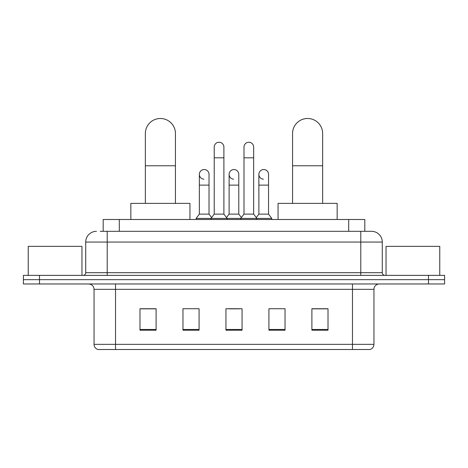 <?xml version="1.0" encoding="UTF-8"?>
<svg xmlns="http://www.w3.org/2000/svg" width="468" height="468" viewBox="0 0 468 468"><rect width="100%" height="100%" fill="white"/><g stroke="black" fill="none" stroke-linecap="round" stroke-linejoin="round"><path stroke-width="0.7" d="M103.188 231.315L103.188 219.492L364.812 219.492L364.812 231.315M100.474 231.315L367.772 231.315M100.228 231.315L107.213 231.315L107.213 242.061L85.72 242.061L85.72 272.68A2.685 2.685 0 0 1 83.035 275.365M96.466 231.315A10.746 10.746 0 0 0 85.72 242.061M371.534 231.315A10.746 10.746 0 0 1 382.28 242.061L360.787 242.061L360.787 231.315L371.37 231.315M382.28 242.061L382.28 272.68C382.438 274.312 383.333 275.207 384.965 275.365M39.517 275.365L23.4 275.365L23.4 279.665L39.517 279.665L23.4 279.665L23.4 283.965L39.517 283.965L39.517 279.665L428.483 279.665L39.517 279.665L39.517 275.365L428.483 275.365L428.483 279.665L444.6 279.665L428.483 279.665L428.483 283.965L39.517 283.965M428.483 283.965L444.6 283.965L444.6 275.365L428.483 275.365M373.95 344.349C373.803 346.923 372.516 348.642 370.083 349.508L352.462 349.508L352.462 344.349L373.95 344.349L373.95 289.335A5.37 5.37 0 0 1 379.326 283.965M352.462 349.508L97.917 349.508A5.37 5.37 0 0 1 94.05 344.349L94.05 289.335C93.729 286.071 91.939 284.281 88.674 283.965M328.015 330.221L328.015 308.728L311.899 308.728L311.899 330.221L328.015 330.221M285.035 330.221L285.035 308.728L268.919 308.728L268.919 330.221L285.035 330.221M156.101 330.221L156.101 308.728L139.985 308.728L139.985 330.221L156.101 330.221M199.081 330.221L199.081 308.728L182.965 308.728L182.965 330.221L199.081 330.221M242.061 330.221L242.061 308.728L225.939 308.728L225.939 330.221L242.061 330.221M94.05 344.349L115.537 344.349L115.537 349.508L108.272 349.508M342.798 349.508L125.202 349.508M311.899 308.839L326.945 308.839M141.055 308.839L156.101 308.839M228.571 308.839L239.318 308.839M81.958 275.365L81.958 246.355L28.238 246.355L28.238 275.365M145.355 203.375L145.355 133.538A15.04 15.04 0 0 1 160.395 118.492A15.04 15.04 0 0 1 175.441 133.538A15.04 15.04 0 0 0 160.395 118.492M175.441 203.375L175.441 133.538M189.944 219.492L189.944 203.375L130.847 203.375L130.847 219.492M292.558 203.375L292.558 133.538A15.04 15.04 0 0 1 307.605 118.492A15.04 15.04 0 0 1 322.645 133.538A15.04 15.04 0 0 0 307.605 118.492M322.645 203.375L322.645 133.538M337.153 219.492L337.153 203.375L278.056 203.375L278.056 219.492M214.227 157.821L223.897 157.821L223.897 214.122L214.227 214.122L214.227 147.075A4.838 4.838 0 0 1 219.369 142.249A4.838 4.838 0 0 1 223.897 147.075A4.838 4.838 0 0 0 219.369 142.249M214.227 214.122L211.004 218.421L211.004 219.492M223.897 214.122L227.12 218.421L196.127 218.421L196.127 219.492M243.992 214.122L243.992 157.821L253.662 157.821L253.662 214.122L243.992 214.122L240.768 218.421L227.12 218.421L227.12 219.492M243.992 157.821L243.992 147.075A4.838 4.838 0 0 1 249.134 142.249A4.838 4.838 0 0 1 253.662 147.075A4.838 4.838 0 0 0 249.134 142.249M253.662 214.122L256.885 218.421L240.768 218.421L240.768 219.492M268.544 214.122L268.544 185.112L258.874 185.112L258.874 214.122L268.544 214.122L271.768 218.421L256.885 218.421L256.885 219.492M203.878 179.191A4.838 4.838 0 0 1 199.35 174.365A4.838 4.838 0 0 1 204.487 169.539A4.838 4.838 0 0 1 209.02 174.365L209.02 185.112L199.35 185.112L199.35 174.365M209.02 185.112L209.02 214.122L199.35 214.122L199.35 185.112M199.35 214.122L196.127 218.421M209.02 214.122L211.624 217.597M233.643 179.191A4.838 4.838 0 0 1 229.109 174.365A4.838 4.838 0 0 1 234.252 169.539A4.838 4.838 0 0 1 238.779 174.365L238.779 185.112L229.109 185.112L229.109 174.365M238.779 185.112L238.779 214.122L229.109 214.122L229.109 185.112M229.109 214.122L226.506 217.597M238.779 214.122L241.389 217.597M263.408 179.191A4.838 4.838 0 0 1 258.874 174.365A4.838 4.838 0 0 1 264.01 169.539A4.838 4.838 0 0 1 268.544 174.365L268.544 185.112M258.874 214.122L256.271 217.597M271.768 218.421L271.768 219.492M439.762 275.365L439.762 246.355L386.041 246.355L386.041 275.365M119.305 231.315L119.305 219.492M348.695 231.315L348.695 219.492M107.213 275.365L107.213 272.68L382.28 272.68M85.72 272.68L107.213 272.68L107.213 242.061L360.787 242.061L360.787 275.365M352.462 283.965L352.462 289.335L94.05 289.335M373.95 289.335L352.462 289.335L352.462 344.349L115.537 344.349L115.537 283.965M242.061 329.472L225.939 329.472M199.081 329.472L182.965 329.472M156.101 329.472L139.985 329.472M285.035 329.472L268.919 329.472M328.015 329.472L311.899 329.472M145.355 165.771L175.441 165.771M292.558 165.771L322.645 165.771M223.897 157.821L223.897 147.075M253.662 157.821L253.662 147.075M258.874 185.112L258.874 174.365"/></g></svg>
